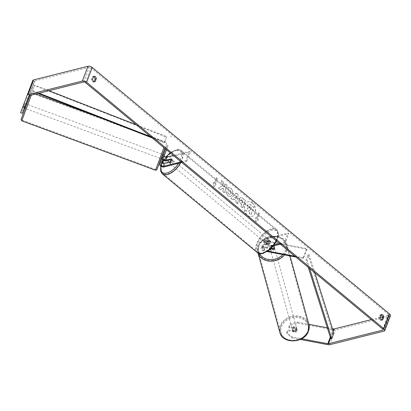 <?xml version="1.0" encoding="UTF-8"?>
<svg xmlns="http://www.w3.org/2000/svg" width="411" height="411" viewBox="0 0 411 411"><rect width="100%" height="100%" fill="white"/><g stroke="black" fill="none" stroke-linecap="round" stroke-linejoin="round"><path stroke-width="0.31" stroke-dasharray="2.06 1.54" d="M163.054 158.923A1.582 0.771 20.8 0 1 163.08 158.81L161.96 161.764M164.492 155.101L163.434 154.7L160.901 161.364A2.718 1.325 -159.2 0 0 162.227 163.218A2.718 1.325 -159.2 0 0 165.248 163.83L170.925 162.407A2.266 1.135 -50.3 0 0 172.05 159.453L168.577 160.321M162.699 159.817A2.718 1.325 20.8 0 1 162.021 158.41L163.434 154.7M166.496 149.815L168.042 145.751L166.984 145.35L165.576 149.049M166.984 145.35L163.213 155.271A2.718 1.325 -159.2 0 0 164.544 157.125A2.718 1.325 -159.2 0 0 167.565 157.737L190.278 152.044L189.522 151.418L173.329 155.476M162.021 158.41L163.213 155.271L162.021 158.41M168.042 145.751L163.08 158.81M181.066 161.893L186.013 160.655L189.522 151.418M181.821 162.52L186.769 161.276L186.013 160.655M186.769 161.276L190.278 152.044M159.709 164.503L160.901 161.364L159.709 164.503M171.546 136.519L170.493 136.118M170.175 161.78L170.925 162.407M171.295 158.826L172.05 159.453M163.367 158.055L162.309 157.654M25.128 108.432L26.694 104.189M23.966 103.752L23.237 105.689M25.472 105.514L26.032 104.04L25.472 105.514L23.561 104.81M24.126 103.336L25.826 103.962M24.845 106.552L23.17 105.93M22.61 107.405L24.285 108.026M162.175 155.461L160.999 158.615L162.175 155.461M162.936 159.232L163.891 156.637L162.617 156.165L163.203 154.603M163.891 156.637L164.451 155.163L163.403 154.772M162.92 159.227L161.862 158.836M162.227 157.29L161.636 158.852M162.422 157.362L163.48 157.752M162.617 156.165L163.177 154.69M160.331 157.13L161.508 153.976L160.331 157.13M26.581 107.733L27.758 104.579L26.581 107.733M24.49 113.236L31.935 93.266L24.49 113.236M163.203 149.563L155.759 169.538L163.203 149.563M252.297 202.875A7.634 5.456 -104.1 0 1 255.534 210.663A7.634 5.456 -104.1 0 1 251.784 216.51A7.634 5.456 -104.1 0 1 247.566 215.333A7.634 5.456 -104.1 0 1 244.329 207.545A7.634 5.456 -104.1 0 1 248.074 201.698A7.634 5.456 -104.1 0 1 252.297 202.875M252.143 202.916A7.634 5.456 -104.1 0 1 255.38 210.704A7.634 5.456 -104.1 0 1 251.635 216.546A7.634 5.456 -104.1 0 1 247.412 215.374A7.634 5.456 -104.1 0 1 244.175 207.581A7.634 5.456 -104.1 0 1 247.92 201.739A7.634 5.456 -104.1 0 1 252.143 202.916M382.441 316.835L388.395 315.345A1.356 0.663 -159.2 0 0 388.76 315.073A1.356 0.663 -159.2 0 0 388.41 314.364L90.995 67.794A1.356 0.663 -159.2 0 0 89.172 67.276L34.858 80.885A1.356 0.663 -159.2 0 0 34.493 81.152L27.856 98.625L26.16 97.977L23.771 104.276L25.461 104.918L27.856 98.625M222.408 185.695L221.334 180.624L223.317 182.268L224.252 186.99L225.392 183.989L227.062 185.376L224.257 192.764L222.587 191.377L223.312 189.471L223.014 188.13L220.455 189.615L218.447 187.95L222.562 185.659L221.334 180.624M233.679 198.852L236.012 200.789L235.94 202.453L237.666 203.882L237.923 194.372L236.32 193.042L230.961 198.323L232.744 199.797L233.828 198.811L236.012 200.789M380.982 314.908A2.266 1.618 75.9 0 0 380.288 314.872A2.266 1.618 75.9 0 0 379.785 315.139L378.752 317.857A2.266 1.618 75.9 0 0 380.966 320.375A2.266 1.618 75.9 0 0 381.465 320.107L381.495 320.03M94.037 81.717L94.011 81.789A2.266 1.618 -104.1 0 1 93.508 82.056A2.266 1.618 -104.1 0 1 91.293 79.539L92.326 76.821A2.266 1.618 -104.1 0 1 92.829 76.559A2.266 1.618 -104.1 0 1 93.523 76.59M213.371 182.607L213.638 186.609L216.088 184.858L215.184 184.107L217.285 178.564L216.381 177.814L214.28 183.357L213.371 182.607L213.638 186.609M257.409 219.114L258.319 219.864L255.863 221.616L255.601 217.614L256.505 218.364L258.611 212.826L259.516 213.576L257.563 219.078L259.516 213.576M241.74 204.318L240.938 206.43L242.608 207.812L245.413 200.424L242.829 198.282L240.589 197.486L239.176 198.857C238.621 200.712 239.151 202.315 240.759 203.671L241.586 204.354L240.784 206.466L242.454 207.853L245.264 200.465L242.675 198.323L240.435 197.521L239.325 198.821C238.776 200.676 239.305 202.279 240.913 203.63L241.586 204.354M225.809 192.05L227.843 195.934L230.437 196.679L232.415 194.67C233.165 192.194 232.59 190.036 230.694 188.192L228.126 187.39L227.55 187.611L228.357 189.846L230.001 190.077L230.699 193.221L229.641 194.346L228.501 194.023L227.483 191.999L225.809 192.05L227.997 195.893L230.592 196.643L232.569 194.634C233.32 192.153 232.744 189.995 230.848 188.156L228.28 187.349L227.55 187.611M92.326 76.821L93.554 76.513M379.785 315.139L381.012 314.831M297.749 323.138L297.461 322.142L289.883 324.135L290.166 325.127L297.749 323.138L333.67 329.946A3.17 1.546 -159.2 0 0 335.284 329.951L389.597 316.342A3.17 1.546 -159.2 0 0 390.45 315.72M371.318 319.619L380.021 317.441M291.851 336.917L292.134 337.909L286.986 333.506L286.698 332.509L291.851 336.917L301.643 338.772M292.134 337.909L300.282 339.455M32.798 80.51L26.16 97.977M22.24 113.395L25.847 103.911L24.434 107.631L22.744 106.983L23.771 104.276M22.281 113.292L20.55 112.753M20.591 112.65L22.744 106.983M24.434 107.631L25.461 104.918M23.309 110.585L21.619 109.943M28.878 95.927L34.493 81.152L28.878 95.927M286.698 332.509L287.731 329.797L295.37 331.245A2.266 1.855 -15.9 0 0 296.778 329.93A2.266 1.855 -15.9 0 0 296.834 328.908A2.266 1.855 -15.9 0 0 296.49 328.291L288.851 326.843L289.883 324.135M297.461 322.142L308.836 324.294M327.32 327.798L332.473 328.774M288.851 326.843L289.133 327.839L296.778 329.288A2.266 1.855 164.1 0 1 297.117 329.905A2.266 1.855 164.1 0 1 297.066 330.927A2.266 1.855 164.1 0 1 295.653 332.242L288.013 330.793L287.731 329.797M295.37 331.245L295.653 332.242M289.133 327.839L290.166 325.127M286.986 333.506L288.013 330.793M296.49 328.291L296.778 329.288M378.752 317.857L379.98 317.549M25.847 103.911L24.151 103.269M24.722 106.87L23.031 106.223M91.293 79.539L92.521 79.231M245.454 210.093L247.391 211.696L249.462 210.463L250.196 211.074L249.343 213.314L251.018 214.701L253.828 207.303L250.972 204.93L248.696 204.103L247.499 205.402L247.879 208.706L245.305 210.129L247.237 211.737L249.307 210.504L250.042 211.11L249.189 213.355L250.864 214.742L253.674 207.339L250.818 204.971L248.542 204.139L247.345 205.443L247.725 208.747L245.305 210.129M213.792 186.568L216.088 184.858M216.243 184.816L215.184 184.107M215.338 184.066L217.285 178.564M214.28 183.357L216.381 177.814M216.535 177.778L217.44 178.528M214.429 183.316L213.525 182.566M259.67 213.535L258.611 212.826M257.563 219.078L258.468 219.828L256.017 221.58L255.755 217.578L256.505 218.364M256.659 218.328L258.766 212.785M236.166 200.748L235.94 202.453M236.094 202.412L237.666 203.882M237.82 203.846L237.923 194.372M238.077 194.331L236.32 193.042M236.474 193.006L230.961 198.323M231.116 198.282L232.744 199.797M232.893 199.761L233.828 198.811M236.258 198.739L234.912 197.624L236.371 196.093L236.258 198.739L234.758 197.665L236.217 196.129L236.104 198.78M240.969 200.28L241.437 199.782L243.091 200.758L242.346 202.715L241.555 202.058L240.82 200.321L241.283 199.823L242.937 200.799L242.197 202.751L241.401 202.094L240.82 200.321M221.488 180.588L223.466 182.232L224.406 186.948L225.547 183.953L227.216 185.34L224.411 192.728L222.736 191.341L223.466 189.43L223.168 188.089L220.609 189.574L218.447 187.95M218.601 187.909L222.562 185.659M227.704 187.575L228.506 189.81L230.155 190.036L230.854 193.185L229.795 194.305L228.655 193.987L227.483 191.999M227.637 191.958L225.958 192.014M248.984 206.964L249.405 206.502L251.327 207.725L250.653 209.502L249.544 208.588L248.984 206.964L249.559 206.461L251.327 207.725M251.481 207.689L250.802 209.466L249.698 208.547L249.133 206.928M274.255 247.977A2.266 1.855 164.1 0 1 272.847 249.292L265.213 247.843A2.718 1.325 20.8 0 1 262.249 245.388A2.718 1.325 20.8 0 1 262.978 244.853L268.655 243.43A2.266 1.135 -50.3 0 0 269.78 240.476L264.098 241.899A2.718 1.325 -159.2 0 0 263.374 242.433A2.718 1.325 -159.2 0 0 266.338 244.889L273.967 246.338A2.266 1.855 164.1 0 1 274.312 246.954A2.266 1.855 164.1 0 1 274.255 247.977M272.668 248.67L272.847 249.292M306.914 249.215L267.53 241.75A2.718 1.325 20.8 0 1 264.566 239.294A2.718 1.325 20.8 0 1 265.295 238.755L288.008 233.068L288.758 233.689L266.045 239.382A1.582 0.771 20.8 0 0 265.624 239.695A1.582 0.771 20.8 0 0 267.35 241.129L306.734 248.593L306.914 249.215L303.405 258.447L295.792 257.009M267.196 251.589L264.021 250.987A2.718 1.325 20.8 0 1 261.057 248.527A2.718 1.325 20.8 0 1 261.786 247.992L274.229 244.874M303.405 258.447L303.226 257.825L294.872 256.243M267.885 251.131L263.841 250.361A1.582 0.771 20.8 0 1 262.115 248.927A1.582 0.771 20.8 0 1 262.542 248.614L273.459 245.881M271.188 248.388L265.038 247.222A1.582 0.771 20.8 0 1 263.307 245.788A1.582 0.771 20.8 0 1 263.734 245.475L269.411 244.052A2.266 1.135 -50.3 0 0 270.536 241.098L264.854 242.521A1.582 0.771 -159.2 0 0 264.427 242.834A1.582 0.771 -159.2 0 0 266.158 244.268L273.788 245.716A2.266 1.855 164.1 0 1 273.849 245.783M280.302 244.165L285.255 242.927L288.758 233.689M279.552 243.538L284.499 242.3L288.008 233.068M284.499 242.3L285.255 242.927M303.226 257.825L306.734 248.593M269.411 244.052L268.655 243.43M270.536 241.098L269.78 240.476M273.854 245.932L273.967 246.338M170.467 163.506A2.266 1.135 129.7 0 1 169.728 163.403A2.266 1.135 129.7 0 1 169.913 161.482A2.266 1.135 129.7 0 1 171.87 159.812A2.266 1.135 129.7 0 1 172.615 159.92A2.266 1.135 129.7 0 1 172.43 161.836A2.266 1.135 129.7 0 1 170.467 163.506M169.209 159.514L170.113 160.264A2.266 1.135 129.7 0 1 171.418 159.437A2.266 1.135 129.7 0 1 172.163 159.54A2.266 1.135 129.7 0 1 172.307 159.72L171.402 158.97M170.416 161.554L171.325 162.304A2.266 1.135 129.7 0 1 170.015 163.131A2.266 1.135 129.7 0 1 169.275 163.028A2.266 1.135 129.7 0 1 169.132 162.854L168.382 162.232M266.991 243.528A2.266 1.135 129.7 0 1 266.251 243.425A2.266 1.135 129.7 0 1 266.436 241.504A2.266 1.135 129.7 0 1 268.393 239.834A2.266 1.135 129.7 0 1 269.138 239.942A2.266 1.135 129.7 0 1 268.953 241.858A2.266 1.135 129.7 0 1 266.991 243.528M268.445 241.791L267.54 241.041A2.266 1.135 129.7 0 1 268.845 240.209A2.266 1.135 129.7 0 1 269.59 240.317A2.266 1.135 129.7 0 1 269.734 240.492L270.638 241.242A2.266 1.135 129.7 0 1 269.657 243.826L267.463 244.375A2.266 1.135 129.7 0 1 268.445 241.791L270.638 241.242M267.463 244.375L266.559 243.625A2.266 1.135 129.7 0 0 266.703 243.8A2.266 1.135 129.7 0 0 267.443 243.903A2.266 1.135 129.7 0 0 268.753 243.076L269.657 243.826M268.753 243.076L266.559 243.625M267.54 241.041L269.734 240.492M170.113 160.264L172.307 159.72M171.325 162.304L169.132 162.854M171.223 164.133A2.266 1.135 129.7 0 1 170.478 164.025A2.266 1.135 129.7 0 1 170.663 162.109A2.266 1.135 129.7 0 1 172.625 160.439A2.266 1.135 129.7 0 1 173.37 160.542A2.266 1.135 129.7 0 1 173.185 162.463A2.266 1.135 129.7 0 1 171.223 164.133M266.236 242.906A2.266 1.135 129.7 0 1 265.496 242.798A2.266 1.135 129.7 0 1 265.681 240.882A2.266 1.135 129.7 0 1 267.643 239.212A2.266 1.135 129.7 0 1 268.383 239.315A2.266 1.135 129.7 0 1 268.198 241.236A2.266 1.135 129.7 0 1 266.236 242.906M271.378 229.369A14.328 7.172 129.7 0 1 276.084 230.026A14.328 7.172 129.7 0 1 274.913 242.177A14.328 7.172 129.7 0 1 262.501 252.75A14.328 7.172 129.7 0 1 257.795 252.087A14.328 7.172 129.7 0 1 258.966 239.937A14.328 7.172 129.7 0 1 271.378 229.369M176.365 150.596A14.328 7.172 129.7 0 1 181.066 151.258A14.328 7.172 129.7 0 1 179.9 163.408A14.328 7.172 129.7 0 1 167.483 173.976A14.328 7.172 129.7 0 1 162.782 173.314A14.328 7.172 129.7 0 1 163.953 161.163A14.328 7.172 129.7 0 1 176.365 150.596M296.644 329.406A2.266 1.844 164.6 0 1 294.41 330.876A2.266 1.844 164.6 0 1 292.339 329.601A2.266 1.844 164.6 0 1 292.401 328.6A2.266 1.844 164.6 0 1 294.636 327.125A2.266 1.844 164.6 0 1 296.706 328.399A2.266 1.844 164.6 0 1 296.644 329.406M292.93 331.513A2.266 1.844 164.6 0 1 292.755 331.117A2.266 1.844 164.6 0 1 292.817 330.115A2.266 1.844 164.6 0 1 293.916 328.949L296.948 329.524A2.266 1.844 164.6 0 1 297.122 329.92A2.266 1.844 164.6 0 1 297.061 330.922A2.266 1.844 164.6 0 1 295.961 332.088L292.93 331.513L292.617 330.377A2.266 1.844 164.6 0 0 295.648 330.953L295.961 332.088M296.948 329.524L296.634 328.384A2.266 1.844 164.6 0 0 293.603 327.808L293.916 328.949M274.389 248.491A2.266 1.844 164.6 0 1 272.154 249.965A2.266 1.844 164.6 0 1 270.089 248.691A2.266 1.844 164.6 0 1 270.145 247.684A2.266 1.844 164.6 0 1 272.38 246.215A2.266 1.844 164.6 0 1 274.45 247.489A2.266 1.844 164.6 0 1 274.389 248.491M272.981 248.532L273.187 249.282A2.266 1.844 164.6 0 1 270.155 248.706L269.945 247.946A2.266 1.844 164.6 0 1 269.775 247.55A2.266 1.844 164.6 0 1 269.832 246.549A2.266 1.844 164.6 0 1 270.931 245.382L271.142 246.138A2.266 1.844 164.6 0 1 274.173 246.713L273.962 245.953M274.45 247.489L274.137 246.348A2.266 1.844 164.6 0 1 274.137 246.348A2.266 1.844 164.6 0 1 274.075 247.355M269.945 247.946L271.363 248.213M273.51 245.87L270.931 245.382M295.648 330.953L292.617 330.377M293.603 327.808L296.634 328.384M271.142 246.138L274.173 246.713M273.187 249.282L270.155 248.706M274.563 249.123A2.266 1.844 164.6 0 1 272.329 250.597A2.266 1.844 164.6 0 1 270.258 249.323A2.266 1.844 164.6 0 1 270.32 248.321A2.266 1.844 164.6 0 1 272.555 246.847A2.266 1.844 164.6 0 1 274.625 248.121A2.266 1.844 164.6 0 1 274.563 249.123M296.47 328.774A2.266 1.844 164.6 0 1 294.235 330.244A2.266 1.844 164.6 0 1 292.164 328.97A2.266 1.844 164.6 0 1 292.226 327.968A2.266 1.844 164.6 0 1 294.461 326.493A2.266 1.844 164.6 0 1 296.531 327.767A2.266 1.844 164.6 0 1 296.47 328.774M280.913 325.825A14.328 11.678 164.6 0 1 295.057 316.506A14.328 11.678 164.6 0 1 308.163 324.572A14.328 11.678 164.6 0 1 307.782 330.917A14.328 11.678 164.6 0 1 293.639 340.236A14.328 11.678 164.6 0 1 280.538 332.17A14.328 11.678 164.6 0 1 280.913 325.825M259.007 246.174A14.328 11.678 164.6 0 1 273.151 236.854A14.328 11.678 164.6 0 1 286.256 244.92A14.328 11.678 164.6 0 1 285.876 251.265A14.328 11.678 164.6 0 1 271.733 260.584A14.328 11.678 164.6 0 1 258.627 252.518A14.328 11.678 164.6 0 1 259.007 246.174M309.658 268.501L307.074 260.286L309.175 254.743L314.862 272.817M308.307 267.381L306.015 260.096L308.116 254.553L309.175 254.743M306.015 260.096L307.074 260.286M330.696 338.536L332.802 332.992L308.116 254.553M333.86 333.182L332.802 332.992M150.786 136.791L164.616 142.185L166.722 136.642L136.293 124.774M48.981 90.713L34.637 85.113L32.531 90.656L39.055 93.199M152.137 137.906L164.4 142.694L166.722 136.642M164.4 142.694L164.616 142.185M32.531 90.656L34.421 85.622L166.506 137.151M32.315 91.165L38.131 93.431M34.637 85.113L34.421 85.622M166.373 160.876L167.565 157.737M164.056 166.969L165.248 163.83M31.287 95.147L21.757 120.819M25.061 108.412L26.628 104.163L25.061 108.412M35.952 93.975L31.503 92.552L30.799 93.107L29.957 95.48M155.507 170.216L163.902 147.662M164.195 150.143L159.37 162.838M382.795 329.134L388.41 314.364M85.385 82.57L90.995 67.794M29.243 95.655L34.858 80.885M83.556 82.046L89.172 67.276M383.052 329.406L388.395 315.345M330.578 338.161L333.229 331.184M330.264 337.164L332.915 330.187M328.06 344.721L333.67 329.946M329.673 344.726L335.284 329.951M383.987 331.117L389.597 316.342M266.338 244.889L267.53 241.75M264.021 250.987L265.213 247.843M264.098 241.899L265.295 238.755M266.158 244.268L267.35 241.129M264.854 242.521L266.045 239.382M262.542 248.614L263.734 245.475M261.786 247.992L262.978 244.853M263.841 250.361L265.038 247.222M276.151 240.723A15.048 7.537 -50.3 0 0 276.546 229.472A15.048 7.537 -50.3 0 0 271.604 228.778A15.048 7.537 -50.3 0 0 258.565 239.88A15.048 7.537 -50.3 0 0 257.332 252.642M263.379 253.042A13.917 6.966 129.7 0 1 258.257 244.047A13.917 6.966 129.7 0 1 272.01 230.324A13.917 6.966 129.7 0 1 277.132 239.315A13.917 6.966 129.7 0 1 263.379 253.042M162.319 173.874A15.048 7.537 129.7 0 1 163.547 161.107A15.048 7.537 129.7 0 1 176.591 150.005A15.048 7.537 129.7 0 1 181.528 150.698A15.048 7.537 129.7 0 1 180.681 162.802M178.554 163.337A13.917 6.966 -50.3 0 0 175.487 150.303A13.917 6.966 -50.3 0 0 170.272 152.943M165.91 157.084A13.917 6.966 -50.3 0 0 163.547 160.372M162.345 162.581A13.917 6.966 -50.3 0 0 161.035 166.363M308.861 324.377A15.048 12.268 -15.4 0 0 295.093 315.905A15.048 12.268 -15.4 0 0 280.235 325.697A15.048 12.268 -15.4 0 0 279.84 332.36M307.572 331.477A13.917 11.344 164.6 0 1 290.187 340.277A13.917 11.344 164.6 0 1 281.473 326.529A13.917 11.344 164.6 0 1 298.859 317.724A13.917 11.344 164.6 0 1 307.572 331.477M290.027 255.914L286.955 244.73C284.391 232.708 262.187 233.751 258.334 245.84L258.046 253.13A15.048 12.268 164.6 0 1 257.933 252.714A15.048 12.268 164.6 0 1 258.329 246.045A15.048 12.268 164.6 0 1 273.187 236.258A15.048 12.268 164.6 0 1 286.955 244.73A15.048 12.268 164.6 0 1 286.554 251.393A15.048 12.268 164.6 0 1 284.54 254.877M282.804 254.543A13.917 11.344 -15.4 0 0 285.321 250.561A13.917 11.344 -15.4 0 0 276.608 236.813A13.917 11.344 -15.4 0 0 259.218 245.614A13.917 11.344 -15.4 0 0 259.608 253.685M164.821 148.428L166.65 143.28L166.476 142.401L165.936 141.98L102.914 118.707M161.508 153.976L27.758 104.579M159.936 158.22L26.191 108.828M155.759 169.538L22.009 120.14M165.684 142.658L31.935 93.266M92.829 76.559L94.057 76.251M380.288 314.872L381.516 314.564M388.76 315.073L383.144 329.848M296.834 328.908L297.117 329.905M382.194 320.066L380.966 320.375M94.736 81.748L93.508 82.056M263.374 242.433L264.566 239.294M264.427 242.834L265.624 239.695M262.249 245.388L261.057 248.527M263.307 245.788L262.115 248.927M274.132 246.328L274.312 246.954M160.804 166.224L162.206 162.453M163.403 160.295L165.746 157.043M170.128 152.825L175.965 149.83C178.549 149.321 180.403 149.614 181.528 150.698L276.546 229.472L278.247 232.354L278.37 235.462L276.567 241.067M169.728 163.403L169.275 163.028M172.163 159.54L172.615 159.92M266.251 243.425L266.703 243.8M269.138 239.942L269.59 240.317M170.478 164.025L265.496 242.798M173.37 160.542L268.383 239.315M181.066 151.258L276.084 230.026M162.782 173.314L257.795 252.087M292.339 329.601L292.755 331.117M296.706 328.399L297.122 329.92M269.775 247.55L270.089 248.691M270.258 249.323L292.164 328.97M274.625 248.121L296.531 327.767M286.256 244.92L308.163 324.572M258.627 252.518L280.538 332.17"/><path stroke-width="0.62" d="M165.576 149.049L159.709 164.503A2.718 1.325 -159.2 0 0 161.035 166.357A2.718 1.325 -159.2 0 0 164.056 166.969L181.821 162.52M168.577 160.321L166.373 160.876A2.718 1.325 20.8 0 1 162.699 159.817M166.496 149.815L160.763 164.903A1.582 0.771 -159.2 0 0 161.538 165.987A1.582 0.771 -159.2 0 0 163.301 166.342L181.066 161.893M164.272 155.671A1.582 0.771 -159.2 0 0 165.047 156.755A1.582 0.771 -159.2 0 0 166.809 157.11L173.329 155.476M161.96 161.764A1.582 0.771 -159.2 0 0 162.73 162.848A1.582 0.771 -159.2 0 0 164.492 163.203L170.175 161.78A2.266 1.135 -50.3 0 0 171.295 158.826L165.618 160.249A1.582 0.771 20.8 0 1 163.953 159.946A1.582 0.771 20.8 0 1 163.054 158.923M26.057 103.952L26.694 104.189L25.128 108.432L24.285 108.026M23.237 105.689L23.966 103.752M24.49 108.201L24.845 106.552M164.451 155.163L163.48 157.752M163.403 154.772L162.566 154.366M163.496 157.757L162.92 159.227M162.422 157.362L161.636 158.852L160.999 158.615M25.081 106.639L24.521 108.114M301.643 338.772L327.773 343.724A1.356 0.663 -159.2 0 0 328.466 343.724L382.78 330.115A1.356 0.663 -159.2 0 0 383.144 329.848A1.356 0.663 -159.2 0 0 382.795 329.134L85.385 82.57A1.356 0.663 -159.2 0 0 83.556 82.046L29.243 95.655A1.356 0.663 -159.2 0 0 28.878 95.927L22.24 113.395L20.55 112.753L32.798 80.51A3.17 1.546 -159.2 0 1 33.651 79.883L87.964 66.274A3.17 1.546 -159.2 0 1 92.223 67.486L389.638 314.055A3.17 1.546 -159.2 0 1 390.45 315.72L384.84 330.49A3.17 1.546 -159.2 0 0 384.023 328.831L86.613 82.262A3.17 1.546 -159.2 0 0 82.354 81.049L28.035 94.658A3.17 1.546 -159.2 0 0 27.188 95.28L32.798 80.51M381.495 320.03L382.497 317.39A2.266 1.618 75.9 0 0 381.536 315.222A2.266 1.618 75.9 0 0 380.982 314.908M93.523 76.59A2.266 1.618 -104.1 0 1 94.078 76.908A2.266 1.618 -104.1 0 1 95.044 79.071L94.037 81.717M93.554 76.513A2.266 1.618 -104.1 0 1 94.057 76.251A2.266 1.618 -104.1 0 1 95.306 76.6A2.266 1.618 -104.1 0 1 96.266 78.763L95.239 81.486A2.266 1.618 -104.1 0 1 94.736 81.748A2.266 1.618 -104.1 0 1 92.521 79.231L93.554 76.513M382.764 314.913A2.266 1.618 75.9 0 0 381.516 314.564A2.266 1.618 75.9 0 0 381.012 314.831L379.98 317.549A2.266 1.618 75.9 0 0 382.194 320.066A2.266 1.618 75.9 0 0 382.692 319.799L383.725 317.081A2.266 1.618 75.9 0 0 382.764 314.913M332.473 328.774L333.388 328.949A1.356 0.663 -159.2 0 0 334.076 328.954L371.318 319.619M380.021 317.441L382.441 316.835M300.282 339.455L328.06 344.721A3.17 1.546 -159.2 0 0 329.673 344.726L383.987 331.117A3.17 1.546 -159.2 0 0 384.84 330.49M308.836 324.294L327.32 327.798M381.624 320.066L382.692 319.799M382.497 317.39L383.725 317.081M94.165 81.753L95.239 81.486M95.044 79.071L96.266 78.763M273.849 245.783A2.266 1.855 164.1 0 1 274.132 246.328A2.266 1.855 164.1 0 1 274.075 247.355A2.266 1.855 164.1 0 1 272.668 248.67L271.188 248.388M295.792 257.009L267.196 251.589M294.872 256.243L267.885 251.131M273.459 245.881L280.302 244.165M274.229 244.874L279.552 243.538M168.227 162.104A2.266 1.135 129.7 0 1 169.209 159.514L171.402 158.97A2.266 1.135 129.7 0 1 170.416 161.554L168.382 162.232M274.075 247.355A2.266 1.844 164.6 0 1 272.976 248.521L271.363 248.213M273.51 245.87L273.962 245.953A2.266 1.844 164.6 0 1 274.137 246.338M309.658 268.501L331.754 338.726L333.86 333.182L314.862 272.817M331.754 338.726L330.696 338.536L308.307 267.381M39.055 93.199L150.786 136.791M48.981 90.713L136.293 124.774M38.131 93.431L152.137 137.906M165.618 160.249L166.809 157.11M163.301 166.342L164.492 163.203M163.902 147.662L155.507 170.216L21.757 120.819L31.287 95.147M29.957 95.48L21.059 119.457L21.757 120.819M26.628 104.163L29.859 95.501L26.628 104.163M159.37 162.838L164.195 150.143L156.827 169.805L155.507 170.216M384.023 328.831L389.638 314.055M86.613 82.262L92.223 67.486M382.78 330.115L383.052 329.406M328.466 343.724L330.578 338.161M333.229 331.184L334.076 328.954M327.773 343.724L330.264 337.164M332.915 330.187L333.388 328.949M82.354 81.049L87.964 66.274M28.035 94.658L33.651 79.883M180.681 162.802A15.048 7.537 129.7 0 1 167.262 174.567A15.048 7.537 129.7 0 1 162.319 173.874L257.332 252.642A15.048 7.537 -50.3 0 0 262.275 253.34A15.048 7.537 -50.3 0 0 276.151 240.723M170.272 152.943A13.917 6.966 -50.3 0 0 165.91 157.084M163.547 160.372A13.917 6.966 -50.3 0 0 162.345 162.581M161.035 166.363A13.917 6.966 -50.3 0 0 166.856 173.016A13.917 6.966 -50.3 0 0 178.554 163.337M279.84 332.36A15.048 12.268 -15.4 0 0 293.603 340.832A15.048 12.268 -15.4 0 0 308.461 331.045A15.048 12.268 -15.4 0 0 308.861 324.377L308.456 331.251C304.608 343.339 282.398 344.382 279.84 332.36L257.933 252.714M284.54 254.877A15.048 12.268 164.6 0 1 269.75 261.165A15.048 12.268 164.6 0 1 258.057 253.135M259.608 253.685A13.917 11.344 -15.4 0 0 282.804 254.543M102.914 118.707L35.952 93.975M164.821 148.428L164.195 150.138M257.332 252.642C258.457 253.731 260.312 254.019 262.901 253.51L269.092 250.237L273.176 246.23L276.567 241.067M162.319 173.874L160.614 170.991L160.804 166.224M162.206 162.453L163.403 160.295M165.746 157.043L170.128 152.825M290.027 255.914L308.861 324.377"/></g></svg>
